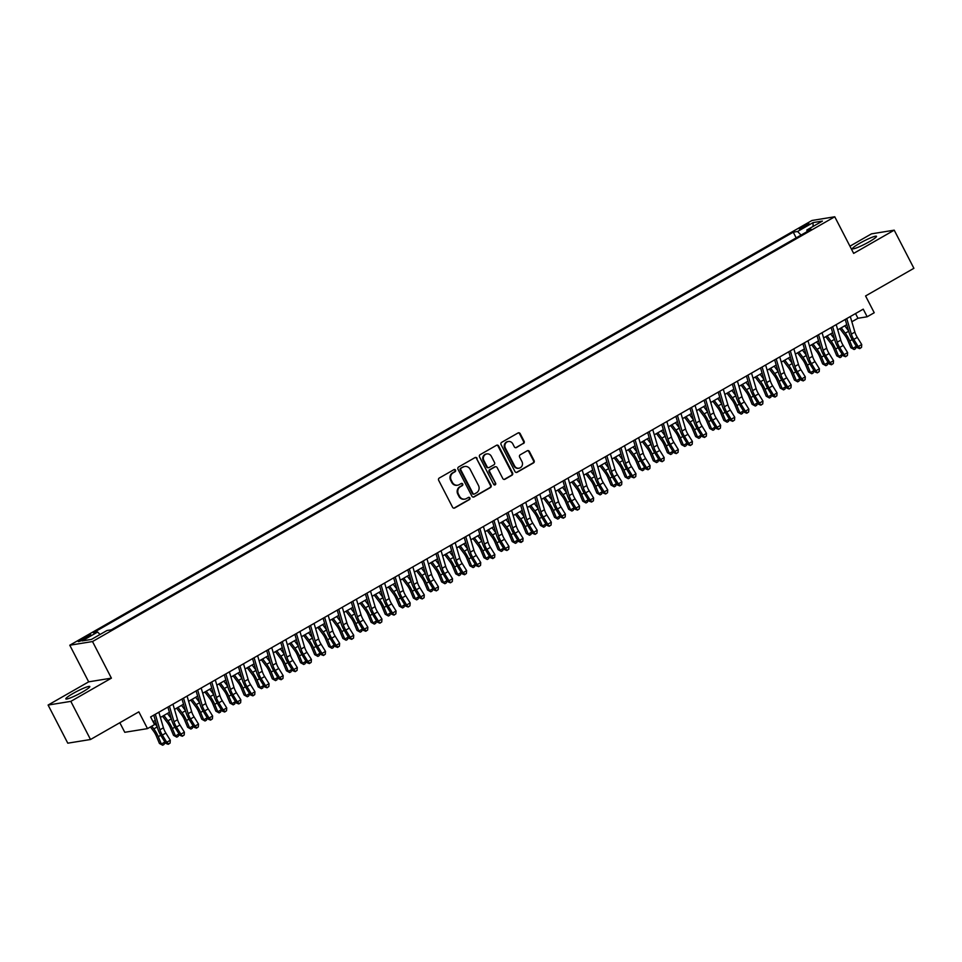 <?xml version="1.0" encoding="UTF-8"?>
<svg xmlns="http://www.w3.org/2000/svg" width="962" height="962" viewBox="0 0 962 962"><rect width="100%" height="100%" fill="white"/><g stroke="black" fill="none" stroke-linecap="round" stroke-linejoin="round"><path stroke-width="1.44" d="M455.519 470.105A1.19 1.106 80.8 0 0 454.004 469.612L439.285 478.03A1.696 1.587 80.8 0 0 438.672 480.327L452.585 507.275A1.696 1.587 80.8 0 0 454.737 507.972L469.456 499.555A1.19 1.106 80.8 0 0 468.734 497.33A1.19 1.106 80.8 0 0 468.374 497.462L466.474 498.544A5.435 5.063 80.8 0 1 459.571 496.296L458.405 494.047A5.435 5.063 80.8 0 1 460.365 486.724L462.277 485.63A1.19 1.106 80.8 0 0 461.544 483.405A1.19 1.106 80.8 0 0 461.195 483.537L459.283 484.62A5.435 5.063 80.8 0 1 452.38 482.371L451.226 480.122A5.435 5.063 80.8 0 1 453.186 472.799L455.086 471.705A1.19 1.106 80.8 0 0 455.519 470.105M457.371 485.233A5.435 5.063 80.8 0 1 451.767 482.467L450.613 480.218A5.435 5.063 80.8 0 1 452.573 472.895L454.473 471.801A1.19 1.106 80.8 0 0 454.052 469.588M453.932 508.164A1.696 1.587 80.8 0 0 454.124 508.08L468.843 499.651A1.19 1.106 80.8 0 0 468.434 497.426M464.562 499.158A5.435 5.063 80.8 0 1 458.958 496.392L457.792 494.143A5.435 5.063 80.8 0 1 459.752 486.82L461.664 485.726A1.19 1.106 80.8 0 0 461.243 483.501M859.715 243.29A13.48 1.599 -27.3 0 0 852.524 248.689A13.48 1.599 -27.3 0 0 869.299 241.727A13.48 1.599 -27.3 0 0 876.49 236.327A13.48 1.599 -27.3 0 0 859.715 243.29M73.016 693.494A13.48 1.599 -27.3 0 0 65.825 698.893A13.48 1.599 -27.3 0 0 82.6 691.943A13.48 1.599 -27.3 0 0 89.791 686.531A13.48 1.599 -27.3 0 0 73.016 693.494M802.272 226.671A5.531 0.661 -27.3 0 0 799.326 228.896A5.531 0.661 -27.3 0 0 806.204 226.034A5.531 0.661 -27.3 0 0 809.15 223.821A5.531 0.661 -27.3 0 0 802.272 226.671M523.484 443.53A1.696 1.587 80.8 0 0 524.098 441.233L520.189 433.67A1.696 1.587 80.8 0 0 518.037 432.972L501.683 442.328A1.696 1.587 80.8 0 0 501.07 444.612L514.983 471.56A1.696 1.587 80.8 0 0 517.147 472.27L533.489 462.914A1.696 1.587 80.8 0 0 534.102 460.618L529.389 451.491A1.696 1.587 80.8 0 0 527.224 450.781L520.238 454.785A1.696 1.587 80.8 0 0 519.624 457.082L521.957 461.604A4.533 4.233 80.8 0 1 518.975 468.205A4.533 4.233 80.8 0 1 514.55 465.848L505.387 448.112A4.533 4.233 80.8 0 1 508.369 441.51A4.533 4.233 80.8 0 1 512.806 443.867L514.321 446.825A1.696 1.587 80.8 0 0 516.486 447.522L522.871 443.626A1.696 1.587 80.8 0 0 523.472 441.33L519.576 433.778A1.696 1.587 80.8 0 0 518.229 432.876M70.827 701.37L111.4 678.15L88.672 681.842L48.1 705.05L70.827 701.37L90.512 739.501L138.841 711.844L147.499 728.619L154.557 724.578L150.625 716.955L863.239 309.151L867.171 316.775L874.23 312.734L865.572 295.959L913.9 268.302L894.215 230.171L871.488 233.85L849.939 246.188M111.4 678.15L92.508 641.546L834.751 216.775L853.655 253.391L894.215 230.171M477.116 458.321A1.696 1.587 80.8 0 0 474.951 457.623L458.609 466.979A1.696 1.587 80.8 0 0 457.996 469.264L471.909 496.212A1.696 1.587 80.8 0 0 474.062 496.921L490.416 487.566A1.696 1.587 80.8 0 0 491.017 485.269L476.503 458.429A1.696 1.587 80.8 0 0 475.156 457.527M480.146 454.653L496.488 445.298A1.696 1.587 80.8 0 1 498.653 445.995L512.566 472.943A1.696 1.587 80.8 0 1 511.952 475.24L504.954 479.244A1.696 1.587 80.8 0 1 502.801 478.535L497.15 467.604A1.696 1.587 80.8 0 0 494.997 466.907L490.355 469.564A1.696 1.587 80.8 0 0 489.742 471.849L495.622 483.225A1.19 1.106 80.8 0 1 494.841 484.956A1.19 1.106 80.8 0 1 493.674 484.331L479.533 456.938A1.696 1.587 80.8 0 1 480.146 454.653M90.512 739.501L67.785 743.181L48.1 705.05M84.921 638.78L88.023 637A5.363 0.637 -27.3 0 0 90.885 634.86A5.363 0.637 -27.3 0 0 84.211 637.626L81.109 639.405A5.363 0.637 -27.3 0 0 78.247 641.546A5.363 0.637 -27.3 0 0 84.921 638.78M92.508 641.546L69.781 645.225L812.024 220.466L834.751 216.775M796.187 237.867L793.253 232.191L93.338 632.731L97.643 632.034L100.048 634.487M793.253 232.191L797.558 231.493L813.082 222.607L822.414 221.092L806.89 229.978L811.194 229.281L111.279 629.821L106.974 630.519L91.45 639.405L82.119 640.92L97.643 632.034M119.829 722.727L124.771 732.298L147.499 728.619M88.672 681.842L69.781 645.225M851.839 321.765L857.96 318.266L867.171 316.775M153.054 721.668L155.303 720.37M160.389 717.46L169.42 712.301M174.495 709.391L183.526 704.22M188.612 701.31L197.643 696.151M202.717 693.241L211.748 688.071M216.835 685.16L225.866 680.002M230.94 677.092L239.971 671.921M245.057 669.011L254.088 663.84M259.163 660.942L268.194 655.771M273.28 652.861L282.311 647.691M287.385 644.78L296.416 639.622M301.503 636.712L310.534 631.541M315.608 628.631L324.639 623.472M329.725 620.562L338.756 615.391M343.831 612.481L352.862 607.323M357.948 604.413L366.979 599.242M372.053 596.332L381.084 591.161M386.171 588.263L395.202 583.092M400.276 580.182L409.307 575.011M414.394 572.101L423.424 566.943M428.499 564.033L437.53 558.862M442.616 555.952L451.647 550.793M456.722 547.883L465.752 542.712M470.839 539.802L479.87 534.644M484.944 531.733L493.975 526.563M499.062 523.653L508.092 518.482M513.167 515.584L522.198 510.413M527.284 507.503L536.303 502.332M541.39 499.422L550.42 494.264M555.507 491.354L564.526 486.183M569.612 483.273L578.643 478.114M583.73 475.204L592.748 470.033M597.835 467.123L606.866 461.964M611.952 459.054L620.971 453.884M626.058 450.974L635.088 445.803M640.175 442.905L649.194 437.734M654.28 434.824L663.311 429.653M668.398 426.755L677.416 421.584M682.503 418.674L691.534 413.504M696.62 410.594L705.639 405.435M710.726 402.525L719.756 397.354M724.831 394.444L733.862 389.285M738.948 386.375L747.979 381.205M753.054 378.294L762.084 373.136M767.171 370.226L776.202 365.055M781.276 362.145L790.307 356.974M795.394 354.076L804.424 348.905M809.499 345.995L818.53 340.825M823.616 337.915L832.647 332.756M837.722 329.846L846.752 324.675M855.531 313.564L857.96 318.266M806.89 229.978L807.07 231.638M801.069 235.077L797.558 231.493M813.082 222.607L813.058 226.443M473.256 497.113A1.696 1.587 80.8 0 0 473.448 497.017L489.79 487.662A1.696 1.587 80.8 0 0 490.404 485.377L476.503 458.429M461.219 468.205A1.19 1.106 80.8 0 0 460.786 469.805L472.991 493.458A1.19 1.106 80.8 0 0 474.507 493.951L476.515 492.797A5.435 5.063 80.8 0 0 478.475 485.473L470.129 469.3A5.435 5.063 80.8 0 0 463.227 467.051L460.606 468.302A1.19 1.106 80.8 0 0 460.173 469.901L460.786 469.805M473.845 494.071A1.19 1.106 80.8 0 1 472.378 493.554L460.173 469.901M464.526 466.546A5.435 5.063 80.8 0 0 462.614 467.147L463.227 467.051M460.606 468.302L462.614 467.147M504.136 479.437A1.696 1.587 80.8 0 0 504.341 479.341L511.339 475.336A1.696 1.587 80.8 0 0 511.94 473.051L498.039 446.103A1.696 1.587 80.8 0 0 496.693 445.202M495.202 466.81A1.696 1.587 80.8 0 0 494.384 467.003L489.742 469.66A1.696 1.587 80.8 0 0 489.129 471.945L495.622 483.225M494.528 484.956A1.19 1.106 80.8 0 0 494.997 483.321M491.305 456.265A4.533 4.233 80.8 0 0 486.868 453.908A4.533 4.233 80.8 0 0 483.886 460.509L487.121 466.762A1.696 1.587 80.8 0 0 489.273 467.46L493.915 464.802A1.696 1.587 80.8 0 0 494.528 462.518L491.305 456.265M486.568 453.968A4.533 4.233 80.8 0 0 483.273 460.606L483.886 460.509M488.455 467.652A1.696 1.587 80.8 0 1 486.507 466.859L483.273 460.606M515.668 447.727A1.696 1.587 80.8 0 0 515.872 447.631L522.871 443.626M508.068 441.57A4.533 4.233 80.8 0 0 504.773 448.208L505.387 448.112M518.674 468.241A4.533 4.233 80.8 0 1 513.936 465.945L504.773 448.208M516.329 472.462A1.696 1.587 80.8 0 0 516.534 472.366L532.876 463.011A1.696 1.587 80.8 0 0 533.489 460.726L528.775 451.587A1.696 1.587 80.8 0 0 527.429 450.685M150.421 726.947L153.367 730.879A8.646 2.934 60.2 0 1 156.349 736.062L159.427 743.446L161.363 744.047L158.285 736.664A12.963 4.401 -119.8 0 0 153.824 728.883L151.78 726.178M164.887 742.039L164.069 744.408L162.662 745.225L159.427 743.446M162.662 745.225L161.363 744.047L164.887 742.027M157.143 726.599L153.319 721.512M158.85 712.241L163.432 727.801A8.646 2.934 -119.8 0 0 165.861 733.068L170.286 740.235L166.751 742.255L168.675 743.879L168.242 744.311L170.082 743.073L168.675 743.879M155.315 714.261L159.908 729.809A8.646 2.934 -119.8 0 0 162.337 735.088L166.751 742.255L165.692 743.349L161.279 736.183A12.963 4.401 60.2 0 1 157.636 728.27L153.764 715.151M165.692 743.349L168.242 744.311M170.082 743.073L170.286 740.235M162.542 716.233L167.484 722.799A8.646 2.934 60.2 0 1 170.454 727.993L173.545 735.365L175.481 735.966L172.39 728.595A12.963 4.401 -119.8 0 0 167.929 720.815L163.901 715.451M176.78 737.145L175.481 735.966L178.992 733.958L178.186 736.339L176.78 737.145L173.545 735.365M171.248 718.518L167.424 713.431M176.647 708.152L181.59 714.718A8.646 2.934 60.2 0 1 184.572 719.913L187.65 727.284L189.586 727.897L186.508 720.514A12.963 4.401 -119.8 0 0 182.046 712.734L178.006 707.383M190.885 729.064L189.586 727.897L193.109 725.877L192.292 728.258L190.885 729.064L187.65 727.284M185.365 710.437L181.541 705.362M190.765 700.083L195.707 706.649A8.646 2.934 60.2 0 1 198.677 711.832L201.767 719.215L203.703 719.817L200.613 712.445A12.963 4.401 -119.8 0 0 196.152 704.653L192.123 699.302M207.227 717.808L206.409 720.189L205.002 720.995L201.767 719.215M205.002 720.995L203.703 719.817L207.215 717.808M199.471 702.368L195.647 697.282M204.87 692.003L209.812 698.568A8.646 2.934 60.2 0 1 212.794 703.763L215.873 711.134L217.809 711.748L214.73 704.364A12.963 4.401 -119.8 0 0 210.269 696.584L206.229 691.233M219.108 712.914L217.809 711.748L221.332 709.728L220.514 712.108L219.108 712.914L215.873 711.134M213.588 694.287L209.764 689.213M172.956 704.172L177.549 719.72A8.646 2.934 -119.8 0 0 179.978 724.999L184.391 732.154L180.868 734.174L182.359 736.243L184.187 734.992L182.78 735.81M169.432 706.192L174.014 721.74A8.646 2.934 -119.8 0 0 176.443 727.019L180.868 734.174L179.81 735.269L175.385 728.102A12.963 4.401 60.2 0 1 171.741 720.189L167.881 707.082M179.81 735.269L182.359 736.243M184.187 734.992L184.391 732.154M187.073 696.091L191.654 711.639A8.646 2.934 -119.8 0 0 194.083 716.918L198.509 724.085L194.973 726.106L196.897 727.729L196.464 728.162L198.304 726.923L196.897 727.729M183.538 698.111L188.131 713.66A8.646 2.934 -119.8 0 0 190.56 718.939L194.973 726.106L193.915 727.188L189.502 720.033A12.963 4.401 60.2 0 1 185.858 712.12L181.986 699.001M193.915 727.188L196.464 728.162M198.304 726.923L198.509 724.085M201.178 688.022L205.772 703.571A8.646 2.934 -119.8 0 0 208.201 708.85L212.614 716.005L209.091 718.025L211.003 719.648L210.582 720.093L212.41 718.842L211.003 719.648M197.655 690.043L202.236 705.591A8.646 2.934 -119.8 0 0 204.665 710.87L209.091 718.025L208.032 719.119L203.607 711.952A12.963 4.401 60.2 0 1 199.964 704.04L196.104 690.932M208.032 719.119L210.582 720.093M212.41 718.842L212.614 716.005M215.296 679.942L219.877 695.49A8.646 2.934 -119.8 0 0 222.306 700.769L226.731 707.936L223.196 709.956L225.12 711.579L224.687 712.012L226.527 710.774L225.12 711.579M211.76 681.962L216.354 697.51A8.646 2.934 -119.8 0 0 218.783 702.789L223.196 709.956L222.138 711.038L217.725 703.883A12.963 4.401 60.2 0 1 214.081 695.959L210.209 682.852M222.138 711.038L224.687 712.012M226.527 710.774L226.731 707.936M218.987 683.934L223.93 690.5A8.646 2.934 60.2 0 1 226.9 695.682L229.99 703.066L231.926 703.667L228.836 696.296A12.963 4.401 -119.8 0 0 224.374 688.503L220.346 683.152M233.225 704.845L231.926 703.667L235.437 701.659L234.632 704.04L233.225 704.845L229.99 703.066M227.693 686.219L223.869 681.132M229.401 671.873L233.994 687.421A8.646 2.934 -119.8 0 0 236.424 692.7L240.837 699.855L237.313 701.875L239.225 703.499L238.804 703.943L240.632 702.693L239.225 703.499M225.878 673.893L230.459 689.441A8.646 2.934 -119.8 0 0 232.888 694.72L237.313 701.875L236.255 702.969L231.83 695.803A12.963 4.401 60.2 0 1 228.186 687.89L224.326 674.783M236.255 702.969L238.804 703.943M240.632 702.693L240.837 699.855M233.093 675.853L238.035 682.419A8.646 2.934 60.2 0 1 241.017 687.614L244.095 694.985L246.031 695.598L242.953 688.215A12.963 4.401 -119.8 0 0 238.48 680.435L234.451 675.083M247.33 696.765L246.031 695.598L249.555 693.578L248.737 695.959L247.33 696.765L244.095 694.985M241.811 678.138L237.987 673.063M243.518 663.792L248.1 679.34A8.646 2.934 -119.8 0 0 250.529 684.619L254.954 691.786L251.419 693.806L253.343 695.43L252.91 695.863L254.75 694.624L253.343 695.43M239.983 665.812L244.576 681.361A8.646 2.934 -119.8 0 0 247.006 686.64L251.419 693.806L250.36 694.889L245.947 687.734A12.963 4.401 60.2 0 1 242.304 679.809L238.432 666.702M250.36 694.889L252.91 695.863M254.75 694.624L254.954 691.786M247.21 667.784L252.152 674.35A8.646 2.934 60.2 0 1 255.122 679.533L258.213 686.916L260.149 687.517L257.058 680.134A12.963 4.401 -119.8 0 0 252.597 672.354L248.569 667.003M261.448 688.696L260.149 687.517L263.66 685.509L262.854 687.89L261.448 688.696L258.213 686.916M255.916 670.069L252.092 664.982M257.624 655.723L262.217 671.272A8.646 2.934 -119.8 0 0 264.646 676.551L269.059 683.705L265.536 685.726L267.027 687.782L268.855 686.543L267.448 687.349M254.1 657.743L258.682 673.292A8.646 2.934 -119.8 0 0 261.111 678.559L265.536 685.726L264.478 686.82L260.053 679.653A12.963 4.401 60.2 0 1 256.409 671.741L252.549 658.621M264.478 686.82L267.027 687.782M268.855 686.543L269.059 683.705M261.315 659.704L266.258 666.269A8.646 2.934 60.2 0 1 269.24 671.464L272.318 678.835L274.254 679.437L271.176 672.065A12.963 4.401 -119.8 0 0 266.702 664.285L262.674 658.922M275.553 680.615L274.254 679.437L277.777 677.428L276.96 679.809L275.553 680.615L272.318 678.835M270.033 661.988L266.209 656.914M271.741 647.642L276.322 663.191A8.646 2.934 -119.8 0 0 278.752 668.47L283.177 675.637L279.641 677.645L281.565 679.28L281.132 679.713L282.972 678.463L281.565 679.28M268.206 649.663L272.799 665.211A8.646 2.934 -119.8 0 0 275.228 670.49L279.641 677.645L278.583 678.739L274.17 671.584A12.963 4.401 60.2 0 1 270.526 663.66L266.654 650.552M278.583 678.739L281.132 679.713M282.972 678.463L283.177 675.637M275.433 651.635L280.375 658.2A8.646 2.934 60.2 0 1 283.345 663.383L286.435 670.767L288.372 671.368L285.281 663.984A12.963 4.401 -119.8 0 0 280.82 656.204L276.791 650.853M289.67 672.546L288.372 671.368L291.883 669.348L291.077 671.729L289.67 672.546L286.435 670.767M284.139 653.919L280.315 648.833M285.846 639.574L290.44 655.122A8.646 2.934 -119.8 0 0 292.869 660.389L297.282 667.556L293.759 669.576L295.25 671.632L297.078 670.394L295.671 671.199M282.323 641.582L286.904 657.13A8.646 2.934 -119.8 0 0 289.334 662.409L293.759 669.576L292.701 670.67L288.275 663.503A12.963 4.401 60.2 0 1 284.632 655.591L280.772 642.472M292.701 670.67L295.25 671.632M297.078 670.394L297.282 667.556M289.538 643.554L294.48 650.12A8.646 2.934 60.2 0 1 297.462 655.314L300.541 662.686L302.477 663.287L299.398 655.916A12.963 4.401 -119.8 0 0 294.925 648.135L290.897 642.772M303.776 664.465L302.477 663.287L306 661.279L305.182 663.66L303.776 664.465L300.541 662.686M298.256 645.839L294.432 640.752M299.964 631.493L304.545 647.041A8.646 2.934 -119.8 0 0 306.974 652.32L311.399 659.475L307.864 661.495L309.788 663.131L309.355 663.564L311.195 662.313L309.788 663.131M296.428 633.513L301.022 649.061A8.646 2.934 -119.8 0 0 303.451 654.34L307.864 661.495L306.806 662.59L302.393 655.423A12.963 4.401 60.2 0 1 298.749 647.51L294.877 634.403M306.806 662.59L309.355 663.564M311.195 662.313L311.399 659.475M303.655 635.485L308.598 642.051A8.646 2.934 60.2 0 1 311.568 647.234L314.658 654.617L316.594 655.218L313.504 647.835A12.963 4.401 -119.8 0 0 309.042 640.055L305.014 634.704M317.893 656.397L316.594 655.218L320.105 653.198L319.3 655.579L317.893 656.397L314.658 654.617M312.361 637.77L308.537 632.683M314.069 623.412L318.662 638.96A8.646 2.934 -119.8 0 0 321.092 644.239L325.505 651.406L321.981 653.426L323.472 655.483L325.3 654.244L323.893 655.05M310.546 625.432L315.127 640.981A8.646 2.934 -119.8 0 0 317.556 646.26L321.981 653.426L320.923 654.509L316.498 647.354A12.963 4.401 60.2 0 1 312.854 639.441L308.994 626.322M320.923 654.509L323.472 655.483M325.3 654.244L325.505 651.406M317.761 627.404L322.703 633.97A8.646 2.934 60.2 0 1 325.685 639.153L328.763 646.536L330.7 647.137L327.621 639.766A12.963 4.401 -119.8 0 0 323.148 631.974L319.119 626.623M331.998 648.316L330.7 647.137L334.223 645.129L333.405 647.51L331.998 648.316L328.763 646.536M326.479 629.689L322.655 624.603M328.186 615.343L332.768 630.892A8.646 2.934 -119.8 0 0 335.197 636.171L339.622 643.325L336.087 645.346L338.011 646.969L337.578 647.414L339.418 646.163L338.011 646.969M324.651 617.363L329.244 632.912A8.646 2.934 -119.8 0 0 331.674 638.191L336.087 645.346L335.029 646.44L330.615 639.273A12.963 4.401 60.2 0 1 326.972 631.361L323.1 618.253M335.029 646.44L337.578 647.414M339.418 646.163L339.622 643.325M342.292 607.262L346.885 622.811A8.646 2.934 -119.8 0 0 349.314 628.09L353.727 635.257L350.204 637.277L351.695 639.333L353.523 638.095L352.116 638.9M338.768 609.283L343.35 624.831A8.646 2.934 -119.8 0 0 345.779 630.11L350.204 637.277L349.146 638.359L344.721 631.204A12.963 4.401 60.2 0 1 341.077 623.28L337.217 610.173M349.146 638.359L351.695 639.333M353.523 638.095L353.727 635.257M356.409 599.194L360.99 614.742A8.646 2.934 -119.8 0 0 363.42 620.021L367.845 627.176L364.309 629.196L366.233 630.819L365.8 631.264L367.64 630.014L366.233 630.819M352.874 601.214L357.467 616.762A8.646 2.934 -119.8 0 0 359.896 622.041L364.309 629.196L363.251 630.29L358.838 623.123A12.963 4.401 60.2 0 1 355.194 615.211L351.322 602.104M363.251 630.29L365.8 631.264M367.64 630.014L367.845 627.176M331.878 619.324L336.82 625.889A8.646 2.934 60.2 0 1 339.79 631.084L342.881 638.455L344.817 639.069L341.726 631.685A12.963 4.401 -119.8 0 0 337.265 623.905L333.237 618.554M348.34 637.06L347.522 639.429L346.116 640.235L342.881 638.455M346.116 640.235L344.817 639.069L348.328 637.048M340.584 621.608L336.76 616.534M345.983 611.255L350.926 617.82A8.646 2.934 60.2 0 1 353.908 623.003L356.986 630.387L358.922 630.988L355.844 623.616A12.963 4.401 -119.8 0 0 351.37 615.824L347.342 610.473M360.221 632.166L358.922 630.988L362.446 628.98L361.628 631.361L360.221 632.166L356.986 630.387M354.701 613.54L350.877 608.453M360.101 603.174L365.043 609.74A8.646 2.934 60.2 0 1 368.013 614.934L371.104 622.306L373.04 622.919L369.949 615.536A12.963 4.401 -119.8 0 0 365.488 607.756L361.459 602.404M374.338 624.085L373.04 622.919L376.551 620.899L375.745 623.28L374.338 624.085L371.104 622.306M368.807 605.459L364.983 600.384M370.514 591.113L375.108 606.661A8.646 2.934 -119.8 0 0 377.537 611.94L381.95 619.107L378.427 621.127L379.918 623.184L381.746 621.945L380.339 622.751M366.991 593.133L371.572 608.681A8.646 2.934 -119.8 0 0 374.002 613.96L378.427 621.127L377.369 622.21L372.943 615.055A12.963 4.401 60.2 0 1 369.3 607.13L365.44 594.023M377.369 622.21L379.918 623.184M381.746 621.945L381.95 619.107M374.206 595.105L379.148 601.671A8.646 2.934 60.2 0 1 382.13 606.854L385.209 614.237L387.145 614.838L384.054 607.467A12.963 4.401 -119.8 0 0 379.593 599.675L375.565 594.324M388.444 616.017L387.145 614.838L390.668 612.83L389.85 615.211L388.444 616.017L385.209 614.237M382.924 597.39L379.1 592.303M384.632 583.044L389.213 598.592A8.646 2.934 -119.8 0 0 391.642 603.871L396.067 611.026L392.532 613.047L394.023 615.103L395.863 613.864L394.444 614.67M381.096 585.064L385.69 600.613A8.646 2.934 -119.8 0 0 388.119 605.892L392.532 613.047L391.474 614.141L387.061 606.974A12.963 4.401 60.2 0 1 383.417 599.061L379.545 585.954M391.474 614.141L394.023 615.103M395.863 613.864L396.067 611.026M388.323 587.024L393.266 593.59A8.646 2.934 60.2 0 1 396.236 598.785L399.326 606.156L401.262 606.757L398.172 599.386A12.963 4.401 -119.8 0 0 393.711 591.606L389.682 586.243M402.549 607.936L401.262 606.757L404.774 604.749L403.968 607.13L402.549 607.936L399.326 606.156M397.029 589.309L393.205 584.235M398.737 574.963L403.331 590.512A8.646 2.934 -119.8 0 0 405.76 595.791L410.173 602.958L406.649 604.966L408.141 607.034L409.968 605.795L408.561 606.601M395.214 576.984L399.795 592.532A8.646 2.934 -119.8 0 0 402.224 597.811L406.649 604.966L405.591 606.06L401.166 598.905A12.963 4.401 60.2 0 1 397.522 590.981L393.662 577.873M405.591 606.06L408.141 607.034M409.968 605.795L410.173 602.958M402.429 578.956L407.371 585.521A8.646 2.934 60.2 0 1 410.353 590.704L413.432 598.087L415.368 598.689L412.277 591.305A12.963 4.401 -119.8 0 0 407.816 583.525L403.787 578.174M416.666 599.867L415.368 598.689L418.891 596.668L418.073 599.049L416.666 599.867L413.432 598.087M411.147 581.24L407.323 576.154M412.854 566.895L417.436 582.443A8.646 2.934 -119.8 0 0 419.865 587.722L424.29 594.877L420.755 596.897L422.246 598.953L424.086 597.715L422.667 598.52M409.319 568.903L413.913 584.463A8.646 2.934 -119.8 0 0 416.342 589.73L420.755 596.897L419.697 597.991L415.283 590.824A12.963 4.401 60.2 0 1 411.64 582.912L407.768 569.793M419.697 597.991L422.246 598.953M424.086 597.715L424.29 594.877M416.546 570.875L421.488 577.44A8.646 2.934 60.2 0 1 424.458 582.635L427.549 590.007L429.473 590.608L426.394 583.237A12.963 4.401 -119.8 0 0 421.933 575.456L417.905 570.093M430.772 591.786L429.473 590.608L432.996 588.6L432.191 590.981L430.772 591.786L427.549 590.007M425.252 573.16L421.428 568.073M426.96 558.814L431.553 574.362A8.646 2.934 -119.8 0 0 433.982 579.641L438.395 586.796L434.872 588.816L436.363 590.884L438.191 589.634L436.784 590.452M423.436 560.834L428.018 576.382A8.646 2.934 -119.8 0 0 430.447 581.661L434.872 588.816L433.814 589.91L429.389 582.744A12.963 4.401 60.2 0 1 425.745 574.831L421.885 561.724M433.814 589.91L436.363 590.884M438.191 589.634L438.395 586.796M430.651 562.806L435.594 569.372A8.646 2.934 60.2 0 1 438.576 574.554L441.654 581.938L443.59 582.539L440.5 575.156A12.963 4.401 -119.8 0 0 436.039 567.376L432.01 562.024M444.889 583.718L443.59 582.539L447.114 580.519L446.296 582.9L444.889 583.718L441.654 581.938M439.369 565.091L435.545 560.004M441.077 550.733L445.659 566.293A8.646 2.934 -119.8 0 0 448.088 571.56L452.513 578.727L448.977 580.747L450.469 582.804L452.308 581.565L450.889 582.371M437.542 552.753L442.135 568.302A8.646 2.934 -119.8 0 0 444.564 573.58L448.977 580.747L447.919 581.83L443.506 574.675A12.963 4.401 60.2 0 1 439.862 566.762L435.99 553.643M447.919 581.83L450.469 582.804M452.308 581.565L452.513 578.727M444.769 554.725L449.711 561.291A8.646 2.934 60.2 0 1 452.681 566.474L455.772 573.857L457.696 574.458L454.617 567.087A12.963 4.401 -119.8 0 0 450.156 559.295L446.127 553.944M458.994 575.637L457.696 574.458L461.219 572.45L460.413 574.831L458.994 575.637L455.772 573.857M453.475 557.01L449.651 551.923M455.182 542.664L459.776 558.213A8.646 2.934 -119.8 0 0 462.205 563.491L466.618 570.646L463.095 572.667L465.007 574.29L464.586 574.735L466.414 573.484L465.007 574.29M451.659 544.684L456.241 560.233A8.646 2.934 -119.8 0 0 458.67 565.512L463.095 572.667L462.025 573.761L457.611 566.594A12.963 4.401 60.2 0 1 453.968 558.682L450.108 545.574M462.025 573.761L464.586 574.735M466.414 573.484L466.618 570.646M458.874 546.644L463.816 553.21A8.646 2.934 60.2 0 1 466.798 558.405L469.877 565.776L471.813 566.39L468.722 559.006A12.963 4.401 -119.8 0 0 464.261 551.226L460.233 545.875M473.112 567.556L471.813 566.39L475.336 564.369L474.519 566.75L473.112 567.556L469.877 565.776M467.592 548.929L463.768 543.855M469.3 534.583L473.881 550.132A8.646 2.934 -119.8 0 0 476.31 555.411L480.735 562.578L477.2 564.598L478.691 566.654L480.531 565.415L479.112 566.221M465.764 536.604L470.358 552.152A8.646 2.934 -119.8 0 0 472.787 557.431L477.2 564.598L476.142 565.68L471.717 558.525A12.963 4.401 60.2 0 1 468.085 550.613L464.213 537.493M476.142 565.68L478.691 566.654M480.531 565.415L480.735 562.578M472.991 538.576L477.934 545.141A8.646 2.934 60.2 0 1 480.904 550.324L483.994 557.707L485.918 558.309L482.84 550.937A12.963 4.401 -119.8 0 0 478.379 543.145L474.35 537.794M487.217 559.487L485.918 558.309L489.442 556.301L488.636 558.682L487.217 559.487L483.994 557.707M481.697 540.86L477.873 535.774M487.097 530.495L492.039 537.061A8.646 2.934 60.2 0 1 495.021 542.255L498.1 549.627L500.036 550.24L496.945 542.857A12.963 4.401 -119.8 0 0 492.484 535.076L488.455 529.725M501.334 551.406L500.036 550.24L503.559 548.22L502.741 550.601L501.334 551.406L498.1 549.627M495.815 532.78L491.991 527.705M501.214 522.426L506.156 528.992A8.646 2.934 60.2 0 1 509.126 534.175L512.217 541.558L514.141 542.159L511.062 534.788A12.963 4.401 -119.8 0 0 506.601 526.996L502.573 521.644M515.44 543.338L514.141 542.159L517.664 540.151L516.859 542.532L515.44 543.338L512.217 541.558M509.92 524.711L506.096 519.624M483.405 526.515L487.999 542.063A8.646 2.934 -119.8 0 0 490.428 547.342L494.841 554.497L491.317 556.517L493.229 558.14L492.809 558.585L494.636 557.335L493.229 558.14M479.882 528.535L484.463 544.083A8.646 2.934 -119.8 0 0 486.892 549.362L491.317 556.517L490.247 557.611L485.834 550.444A12.963 4.401 60.2 0 1 482.19 542.532L478.318 529.425M490.247 557.611L492.809 558.585M494.636 557.335L494.841 554.497M497.522 518.434L502.104 533.982A8.646 2.934 -119.8 0 0 504.533 539.261L508.946 546.428L505.423 548.448L506.914 550.505L508.754 549.266L507.335 550.072M493.987 520.454L498.581 536.002A8.646 2.934 -119.8 0 0 501.01 541.281L505.423 548.448L504.365 549.53L499.939 542.376A12.963 4.401 60.2 0 1 496.308 534.451L492.436 521.344M504.365 549.53L506.914 550.505M508.754 549.266L508.946 546.428M511.628 510.365L516.221 525.913A8.646 2.934 -119.8 0 0 518.638 531.192L523.063 538.347L519.54 540.367L521.452 541.991L521.031 542.436L522.859 541.185L521.452 541.991M508.104 512.385L512.686 527.934A8.646 2.934 -119.8 0 0 515.115 533.213L519.54 540.367L518.47 541.462L514.057 534.295A12.963 4.401 60.2 0 1 510.413 526.382L506.541 513.275M518.47 541.462L521.031 542.436M522.859 541.185L523.063 538.347M515.319 514.345L520.262 520.911A8.646 2.934 60.2 0 1 523.244 526.106L526.322 533.477L528.258 534.078L525.168 526.707A12.963 4.401 -119.8 0 0 520.707 518.927L516.678 513.576M531.782 532.082L530.964 534.451L529.557 535.257L526.322 533.477M529.557 535.257L528.258 534.078L531.782 532.07M524.037 516.63L520.202 511.556M525.745 502.284L530.327 517.833A8.646 2.934 -119.8 0 0 532.756 523.112L537.169 530.278L533.645 532.299L535.137 534.355L536.976 533.116L535.557 533.922M522.21 504.304L526.803 519.853A8.646 2.934 -119.8 0 0 529.232 525.132L533.645 532.299L532.587 533.381L528.162 526.226A12.963 4.401 60.2 0 1 524.53 518.302L520.658 505.194M532.587 533.381L535.137 534.355M536.976 533.116L537.169 530.278M529.437 506.277L534.379 512.842A8.646 2.934 60.2 0 1 537.349 518.025L540.44 525.408L542.364 526.01L539.285 518.626A12.963 4.401 -119.8 0 0 534.824 510.846L530.796 505.495M543.662 527.188L542.364 526.01L545.887 523.989L545.081 526.382L543.662 527.188L540.44 525.408M538.143 508.561L534.319 503.475M539.85 494.215L544.444 509.764A8.646 2.934 -119.8 0 0 546.861 515.043L551.286 522.198L547.763 524.218L549.254 526.274L551.082 525.036L549.675 525.841M536.327 496.224L540.909 511.784A8.646 2.934 -119.8 0 0 543.338 517.051L547.763 524.218L546.693 525.312L542.279 518.145A12.963 4.401 60.2 0 1 538.636 510.233L534.764 497.113M546.693 525.312L549.254 526.274M551.082 525.036L551.286 522.198M543.542 498.196L548.484 504.761A8.646 2.934 60.2 0 1 551.454 509.956L554.545 517.328L556.481 517.929L553.39 510.557A12.963 4.401 -119.8 0 0 548.929 502.777L544.901 497.414M557.78 519.107L556.481 517.929L560.004 515.921L559.187 518.302L557.78 519.107L554.545 517.328M552.26 500.48L548.424 495.406M553.968 486.135L558.549 501.683A8.646 2.934 -119.8 0 0 560.978 506.962L565.391 514.129L561.868 516.137L563.359 518.205L565.199 516.955L563.78 517.772M550.432 488.155L555.026 503.703A8.646 2.934 -119.8 0 0 557.455 508.982L561.868 516.137L560.81 517.231L556.385 510.076A12.963 4.401 60.2 0 1 552.753 502.152L548.881 489.045M560.81 517.231L563.359 518.205M565.199 516.955L565.391 514.129M557.659 490.127L562.602 496.693A8.646 2.934 60.2 0 1 565.572 501.875L568.662 509.259L570.586 509.86L567.508 502.477A12.963 4.401 -119.8 0 0 563.047 494.696L559.018 489.345M574.11 507.852L573.304 510.221L571.885 511.038L568.662 509.259M571.885 511.038L570.586 509.86L574.11 507.84M566.365 492.412L562.542 487.325M568.073 478.054L572.667 493.614A8.646 2.934 -119.8 0 0 575.084 498.881L579.509 506.048L575.985 508.068L577.477 510.125L579.304 508.886L577.897 509.692M564.55 480.074L569.131 495.622A8.646 2.934 -119.8 0 0 571.56 500.901L575.985 508.068L574.915 509.151L570.502 501.996A12.963 4.401 60.2 0 1 566.858 494.083L562.986 480.964M574.915 509.151L577.477 510.125M579.304 508.886L579.509 506.048M571.765 482.046L576.707 488.612A8.646 2.934 60.2 0 1 579.677 493.807L582.768 501.178L584.704 501.779L581.613 494.408A12.963 4.401 -119.8 0 0 577.152 486.628L573.124 481.265M586.002 502.958L584.704 501.779L588.227 499.771L587.409 502.152L586.002 502.958L582.768 501.178M580.483 484.331L576.647 479.244M585.882 473.965L590.824 480.531A8.646 2.934 60.2 0 1 593.794 485.726L596.873 493.097L598.809 493.71L595.731 486.327A12.963 4.401 -119.8 0 0 591.269 478.547L587.241 473.196M600.108 494.877L598.809 493.71L602.332 491.69L601.527 494.071L600.108 494.877L596.873 493.097M594.588 476.25L590.764 471.176M599.987 465.897L604.93 472.462A8.646 2.934 60.2 0 1 607.9 477.645L610.99 485.028L612.926 485.63L609.836 478.258A12.963 4.401 -119.8 0 0 605.375 470.466L601.346 465.115M614.225 486.808L612.926 485.63L616.45 483.621L615.632 486.002L614.225 486.808L610.99 485.028M608.705 468.181L604.87 463.095M582.19 469.985L586.772 485.533A8.646 2.934 -119.8 0 0 589.201 490.812L593.614 497.967L590.091 499.987L592.003 501.611L591.582 502.056L593.422 500.805L592.003 501.611M578.655 472.005L583.249 487.554A8.646 2.934 -119.8 0 0 585.678 492.833L590.091 499.987L589.033 501.082L584.607 493.915A12.963 4.401 60.2 0 1 580.976 486.002L577.104 472.895M589.033 501.082L591.582 502.056M593.422 500.805L593.614 497.967M596.296 461.904L600.889 477.453A8.646 2.934 -119.8 0 0 603.306 482.732L607.731 489.898L604.208 491.919L605.699 493.975L607.527 492.736L606.12 493.542M592.772 463.924L597.354 479.473A8.646 2.934 -119.8 0 0 599.783 484.752L604.208 491.919L603.138 493.001L598.725 485.846A12.963 4.401 60.2 0 1 595.081 477.934L591.209 464.814M603.138 493.001L605.699 493.975M607.527 492.736L607.731 489.898M610.413 453.836L614.995 469.384A8.646 2.934 -119.8 0 0 617.424 474.663L621.837 481.818L618.313 483.838L620.225 485.461L619.805 485.906L621.644 484.656L620.225 485.461M606.878 455.856L611.471 471.404A8.646 2.934 -119.8 0 0 613.9 476.683L618.313 483.838L617.255 484.932L612.83 477.765A12.963 4.401 60.2 0 1 609.199 469.853L605.326 456.746M617.255 484.932L619.805 485.906M621.644 484.656L621.837 481.818M614.093 457.816L619.047 464.381A8.646 2.934 60.2 0 1 622.017 469.576L625.096 476.948L627.032 477.561L623.953 470.177A12.963 4.401 -119.8 0 0 619.492 462.397L615.464 457.046M628.33 478.727L627.032 477.561L630.555 475.541L629.749 477.922L628.33 478.727L625.096 476.948M622.811 460.101L618.987 455.026M624.518 445.755L629.112 461.303A8.646 2.934 -119.8 0 0 631.529 466.582L635.954 473.749L632.431 475.769L633.922 477.825L635.75 476.587L634.343 477.392M620.995 447.775L625.577 463.323A8.646 2.934 -119.8 0 0 628.006 468.602L632.431 475.769L631.361 476.851L626.947 469.697A12.963 4.401 60.2 0 1 623.304 461.772L619.432 448.665M631.361 476.851L633.922 477.825M635.75 476.587L635.954 473.749M628.21 449.747L633.152 456.313A8.646 2.934 60.2 0 1 636.122 461.495L639.213 468.879L641.149 469.48L638.059 462.109A12.963 4.401 -119.8 0 0 633.597 454.317L629.569 448.965M642.448 470.658L641.149 469.48L644.672 467.472L643.855 469.853L642.448 470.658L639.213 468.879M636.928 452.032L633.092 446.945M638.636 437.686L643.217 453.234A8.646 2.934 -119.8 0 0 645.646 458.513L650.059 465.668L646.536 467.688L648.448 469.312L648.027 469.757L649.867 468.506L648.448 469.312M635.1 439.706L639.694 455.254A8.646 2.934 -119.8 0 0 642.123 460.533L646.536 467.688L645.478 468.783L641.053 461.616A12.963 4.401 60.2 0 1 637.421 453.703L633.549 440.596M645.478 468.783L648.027 469.757M649.867 468.506L650.059 465.668M642.315 441.666L647.27 448.232A8.646 2.934 60.2 0 1 650.24 453.427L653.318 460.798L655.254 461.411L652.176 454.028A12.963 4.401 -119.8 0 0 647.715 446.248L643.686 440.897M656.553 462.578L655.254 461.411L658.778 459.391L657.972 461.772L656.553 462.578L653.318 460.798M651.033 443.951L647.21 438.876M652.741 429.605L657.335 445.153A8.646 2.934 -119.8 0 0 659.752 450.432L664.177 457.599L660.653 459.62L662.145 461.676L663.972 460.437L662.565 461.243M649.218 431.625L653.799 447.174A8.646 2.934 -119.8 0 0 656.228 452.453L660.653 459.62L659.583 460.702L655.17 453.547A12.963 4.401 60.2 0 1 651.527 445.622L647.654 432.515M659.583 460.702L662.145 461.676M663.972 460.437L664.177 457.599M656.433 433.597L661.375 440.163A8.646 2.934 60.2 0 1 664.345 445.346L667.436 452.729L669.372 453.33L666.281 445.947A12.963 4.401 -119.8 0 0 661.82 438.167L657.792 432.816M670.67 454.509L669.372 453.33L672.895 451.31L672.077 453.703L670.67 454.509L667.436 452.729M665.151 435.882L661.315 430.796M666.846 421.536L671.44 437.085A8.646 2.934 -119.8 0 0 673.869 442.364L678.282 449.519L674.759 451.539L676.25 453.595L678.09 452.356L676.671 453.162M663.323 423.545L667.917 439.105A8.646 2.934 -119.8 0 0 670.346 444.372L674.759 451.539L673.701 452.633L669.275 445.466A12.963 4.401 60.2 0 1 665.644 437.554L661.772 424.434M673.701 452.633L676.25 453.595M678.09 452.356L678.282 449.519M670.538 425.517L675.492 432.082A8.646 2.934 60.2 0 1 678.463 437.277L681.541 444.648L683.477 445.25L680.399 437.878A12.963 4.401 -119.8 0 0 675.937 430.098L671.909 424.735M684.776 446.428L683.477 445.25L687 443.241L686.195 445.622L684.776 446.428L681.541 444.648M679.256 427.801L675.432 422.727M680.964 413.456L685.557 429.004A8.646 2.934 -119.8 0 0 687.974 434.283L692.399 441.45L688.864 443.458L690.367 445.526L692.195 444.276L690.788 445.093M677.44 415.476L682.022 431.024A8.646 2.934 -119.8 0 0 684.451 436.303L688.864 443.458L687.806 444.552L683.393 437.397A12.963 4.401 60.2 0 1 679.749 429.473L675.877 416.366M687.806 444.552L690.367 445.526M692.195 444.276L692.399 441.45M684.655 417.448L689.598 424.014A8.646 2.934 60.2 0 1 692.568 429.196L695.658 436.58L697.594 437.181L694.504 429.798A12.963 4.401 -119.8 0 0 690.043 422.017L686.014 416.666M698.893 438.359L697.594 437.181L701.106 435.161L700.3 437.542L698.893 438.359L695.658 436.58M693.374 419.733L689.538 414.646M695.069 405.375L699.663 420.935A8.646 2.934 -119.8 0 0 702.092 426.202L706.505 433.369L702.981 435.389L704.473 437.445L706.312 436.207L704.893 437.013M691.546 407.395L696.139 422.943A8.646 2.934 -119.8 0 0 698.556 428.222L702.981 435.389L701.923 436.483L697.498 429.317A12.963 4.401 60.2 0 1 693.867 421.404L689.994 408.285M701.923 436.483L704.473 437.445M706.312 436.207L706.505 433.369M698.761 409.367L703.703 415.933A8.646 2.934 60.2 0 1 706.685 421.128L709.764 428.499L711.7 429.1L708.621 421.729A12.963 4.401 -119.8 0 0 704.16 413.949L700.12 408.585M712.998 430.279L711.7 429.1L715.223 427.092L714.417 429.473L712.998 430.279L709.764 428.499M707.479 411.652L703.655 406.565M709.186 397.306L713.78 412.854A8.646 2.934 -119.8 0 0 716.197 418.133L720.622 425.288L717.087 427.308L718.59 429.377L720.418 428.126L719.011 428.944M705.663 399.326L710.245 414.875A8.646 2.934 -119.8 0 0 712.674 420.153L717.087 427.308L716.029 428.403L711.615 421.236A12.963 4.401 60.2 0 1 707.972 413.323L704.1 400.216M716.029 428.403L718.59 429.377M720.418 428.126L720.622 425.288M712.878 401.286L717.82 407.852A8.646 2.934 60.2 0 1 720.791 413.047L723.881 420.418L725.817 421.031L722.727 413.648A12.963 4.401 -119.8 0 0 718.265 405.868L714.237 400.517M727.116 422.198L725.817 421.031L729.328 419.011L728.523 421.392L727.116 422.198L723.881 420.418M721.596 403.571L717.76 398.496M723.292 389.225L727.885 404.774A8.646 2.934 -119.8 0 0 730.314 410.052L734.727 417.219L731.204 419.24L732.695 421.296L734.535 420.057L733.116 420.863M719.768 391.245L724.362 406.794A8.646 2.934 -119.8 0 0 726.779 412.073L731.204 419.24L730.146 420.322L725.721 413.167A12.963 4.401 60.2 0 1 722.089 405.255L718.217 392.135M730.146 420.322L732.695 421.296M734.535 420.057L734.727 417.219M726.983 393.217L731.926 399.783A8.646 2.934 60.2 0 1 734.908 404.966L737.986 412.349L739.922 412.951L736.844 405.579A12.963 4.401 -119.8 0 0 732.383 397.787L728.342 392.436M741.221 414.129L739.922 412.951L743.446 410.942L742.64 413.323L741.221 414.129L737.986 412.349M735.702 395.502L731.878 390.416M737.409 381.156L741.991 396.705A8.646 2.934 -119.8 0 0 744.42 401.984L748.845 409.139L745.309 411.159L747.233 412.782L746.801 413.227L748.64 411.976L747.233 412.782M733.886 383.177L738.467 398.725A8.646 2.934 -119.8 0 0 740.896 404.004L745.309 411.159L744.251 412.253L739.838 405.086A12.963 4.401 60.2 0 1 736.195 397.174L732.322 384.066M744.251 412.253L746.801 413.227M748.64 411.976L748.845 409.139M741.101 385.137L746.043 391.702A8.646 2.934 60.2 0 1 749.013 396.897L752.104 404.268L754.04 404.882L750.949 397.498A12.963 4.401 -119.8 0 0 746.488 389.718L742.46 384.367M757.563 402.874L756.745 405.242L755.338 406.048L752.104 404.268M755.338 406.048L754.04 404.882L757.551 402.862M749.807 387.421L745.983 382.347M751.514 373.076L756.108 388.624A8.646 2.934 -119.8 0 0 758.537 393.903L762.95 401.07L759.427 403.09L760.918 405.146L762.758 403.908L761.339 404.713M747.991 375.096L752.585 390.644A8.646 2.934 -119.8 0 0 755.002 395.923L759.427 403.09L758.369 404.172L753.943 397.017A12.963 4.401 60.2 0 1 750.312 389.093L746.44 375.986M758.369 404.172L760.918 405.146M762.758 403.908L762.95 401.07M755.206 377.068L760.148 383.634A8.646 2.934 60.2 0 1 763.131 388.816L766.209 396.2L768.145 396.801L765.067 389.43A12.963 4.401 -119.8 0 0 760.605 381.637L756.565 376.286M769.444 397.979L768.145 396.801L771.668 394.793L770.863 397.174L769.444 397.979L766.209 396.2M763.924 379.353L760.1 374.266M765.632 365.007L770.213 380.555A8.646 2.934 -119.8 0 0 772.642 385.834L777.068 392.989L773.532 395.009L775.456 396.633L775.023 397.078L776.863 395.827L775.456 396.633M762.108 367.027L766.69 382.575A8.646 2.934 -119.8 0 0 769.119 387.854L773.532 395.009L772.474 396.103L768.061 388.937A12.963 4.401 60.2 0 1 764.417 381.024L760.545 367.917M772.474 396.103L775.023 397.078M776.863 395.827L777.068 392.989M769.323 368.987L774.266 375.553A8.646 2.934 60.2 0 1 777.236 380.748L780.326 388.119L782.262 388.732L779.172 381.349A12.963 4.401 -119.8 0 0 774.711 373.569L770.682 368.218M783.561 389.899L782.262 388.732L785.774 386.712L784.968 389.093L783.561 389.899L780.326 388.119M778.03 371.272L774.206 366.197M779.737 356.926L784.331 372.474A8.646 2.934 -119.8 0 0 786.76 377.753L791.173 384.92L787.65 386.94L789.141 388.997L790.98 387.758L789.561 388.564M776.214 358.946L780.807 374.495A8.646 2.934 -119.8 0 0 783.224 379.774L787.65 386.94L786.591 388.023L782.166 380.868A12.963 4.401 60.2 0 1 778.535 372.943L774.663 359.836M786.591 388.023L789.141 388.997M790.98 387.758L791.173 384.92M783.429 360.918L788.371 367.484A8.646 2.934 60.2 0 1 791.353 372.667L794.432 380.05L796.368 380.651L793.289 373.268A12.963 4.401 -119.8 0 0 788.828 365.488L784.788 360.137M797.666 381.83L796.368 380.651L799.891 378.643L799.085 381.024L797.666 381.83L794.432 380.05M792.147 363.203L788.323 358.117M793.854 348.857L798.436 364.406A8.646 2.934 -119.8 0 0 800.865 369.685L805.29 376.839L801.755 378.86L803.679 380.483L803.246 380.916L805.086 379.677L803.679 380.483M790.331 350.877L794.913 366.426A8.646 2.934 -119.8 0 0 797.342 371.693L801.755 378.86L800.697 379.954L796.283 372.787A12.963 4.401 60.2 0 1 792.64 364.875L788.768 351.755M800.697 379.954L803.246 380.916M805.086 379.677L805.29 376.839M797.546 352.838L802.488 359.403A8.646 2.934 60.2 0 1 805.459 364.598L808.549 371.969L810.485 372.571L807.395 365.199A12.963 4.401 -119.8 0 0 802.933 357.419L798.905 352.056M814.008 370.574L813.191 372.943L811.784 373.749L808.549 371.969M811.784 373.749L810.485 372.571L813.996 370.562M806.252 355.122L802.428 350.048M807.96 340.776L812.553 356.325A8.646 2.934 -119.8 0 0 814.982 361.604L819.396 368.771L815.872 370.779L817.363 372.847L819.203 371.597L817.784 372.414M804.436 342.797L809.03 358.345A8.646 2.934 -119.8 0 0 811.447 363.624L815.872 370.779L814.814 371.873L810.389 364.718A12.963 4.401 60.2 0 1 806.745 356.794L802.885 343.687M814.814 371.873L817.363 372.847M819.203 371.597L819.396 368.771M811.651 344.769L816.594 351.334A8.646 2.934 60.2 0 1 819.576 356.517L822.654 363.901L824.59 364.502L821.512 357.118A12.963 4.401 -119.8 0 0 817.051 349.338L813.01 343.987M825.889 365.68L824.59 364.502L828.114 362.482L827.308 364.863L825.889 365.68L822.654 363.901M820.37 347.054L816.546 341.967M822.077 332.708L826.659 348.256A8.646 2.934 -119.8 0 0 829.088 353.523L833.513 360.69L829.978 362.71L831.902 364.333L831.469 364.766L833.308 363.528L831.902 364.333M818.554 334.716L823.135 350.264A8.646 2.934 -119.8 0 0 825.564 355.543L829.978 362.71L828.919 363.804L824.506 356.637A12.963 4.401 60.2 0 1 820.863 348.725L816.991 335.606M828.919 363.804L831.469 364.766M833.308 363.528L833.513 360.69M825.769 336.688L830.711 343.254A8.646 2.934 60.2 0 1 833.681 348.448L836.772 355.82L838.708 356.421L835.617 349.05A12.963 4.401 -119.8 0 0 831.156 341.269L827.128 335.906M840.006 357.599L838.708 356.421L842.219 354.413L841.413 356.794L840.006 357.599L836.772 355.82M834.475 338.973L830.651 333.886M836.182 324.627L840.776 340.175A8.646 2.934 -119.8 0 0 843.205 345.454L847.618 352.609L844.095 354.629L845.586 356.698L847.426 355.447L846.007 356.265M832.659 326.647L837.253 342.195A8.646 2.934 -119.8 0 0 839.67 347.474L844.095 354.629L843.037 355.724L838.611 348.557A12.963 4.401 60.2 0 1 834.968 340.644L831.108 327.537M843.037 355.724L845.586 356.698M847.426 355.447L847.618 352.609M839.874 328.607L844.816 335.185A8.646 2.934 60.2 0 1 847.799 340.368L850.877 347.751L852.813 348.352L849.735 340.969A12.963 4.401 -119.8 0 0 845.273 333.189L841.233 327.838M854.112 349.519L852.813 348.352L856.336 346.332L855.531 348.713L854.112 349.519L850.877 347.751M848.592 330.904L844.768 325.817M850.3 316.546L854.881 332.094A8.646 2.934 -119.8 0 0 857.31 337.373L861.736 344.54L858.2 346.56L860.124 348.184L859.691 348.617L861.531 347.378L860.124 348.184M846.764 318.566L851.358 334.115A8.646 2.934 -119.8 0 0 853.787 339.394L858.2 346.56L857.142 347.643L852.729 340.488A12.963 4.401 60.2 0 1 849.085 332.575L845.213 319.456M857.142 347.643L859.691 348.617M861.531 347.378L861.736 344.54M81.662 640.464L81.109 639.405M84.836 638.828L84.211 637.626M452.573 472.895L453.186 472.799M450.613 480.218L451.226 480.122M451.767 482.467L452.38 482.371M461.664 485.726L462.277 485.63M459.752 486.82L460.365 486.724M457.792 494.143L458.405 494.047M458.958 496.392L459.571 496.296M468.843 499.651L469.456 499.555M454.124 508.08L454.737 507.972M454.473 471.801L455.086 471.705M490.404 485.377L491.017 485.269M489.79 487.662L490.416 487.566M473.448 497.017L474.062 496.921M472.378 493.554L472.991 493.458M498.039 446.103L498.653 445.995M511.94 473.051L512.566 472.943M511.339 475.336L511.952 475.24M504.341 479.341L504.954 479.244M494.384 467.003L494.997 466.907M489.742 469.66L490.355 469.564M489.129 471.945L489.742 471.849M486.507 466.859L487.121 466.762M515.872 447.631L516.486 447.522M513.936 465.945L514.55 465.848M528.775 451.587L529.389 451.491M533.489 460.726L534.102 460.618M532.876 463.011L533.489 462.914M516.534 472.366L517.147 472.27M519.576 433.778L520.189 433.67M523.472 441.33L524.098 441.233M158.285 736.664L160.726 735.269M153.824 728.883L157.239 726.923M163.432 727.801L159.908 729.809M165.861 733.068L162.337 735.088M172.39 728.595L174.844 727.188M167.929 720.815L171.356 718.854M186.508 720.514L188.949 719.119M182.046 712.734L185.462 710.774M200.613 712.445L203.066 711.038M196.152 704.653L199.579 702.705M214.73 704.364L217.171 702.969M210.269 696.584L213.684 694.624M177.549 719.72L174.014 721.74M179.978 724.999L176.443 727.019M191.654 711.639L188.131 713.66M194.083 716.918L190.56 718.939M205.772 703.571L202.236 705.591M208.201 708.85L204.665 710.87M219.877 695.49L216.354 697.51M222.306 700.769L218.783 702.789M228.836 696.296L231.289 694.889M224.374 688.503L227.802 686.555M233.994 687.421L230.459 689.441M236.424 692.7L232.888 694.72M242.953 688.215L245.394 686.82M238.48 680.435L241.907 678.475M248.1 679.34L244.576 681.361M250.529 684.619L247.006 686.64M257.058 680.134L259.512 678.739M252.597 672.354L256.012 670.394M262.217 671.272L258.682 673.292M264.646 676.551L261.111 678.559M271.176 672.065L273.617 670.658M266.702 664.285L270.13 662.325M276.322 663.191L272.799 665.211M278.752 668.47L275.228 670.49M285.281 663.984L287.734 662.59M280.82 656.204L284.235 654.244M290.44 655.122L286.904 657.13M292.869 660.389L289.334 662.409M299.398 655.916L301.84 654.509M294.925 648.135L298.352 646.175M304.545 647.041L301.022 649.061M306.974 652.32L303.451 654.34M313.504 647.835L315.957 646.44M309.042 640.055L312.458 638.095M318.662 638.96L315.127 640.981M321.092 644.239L317.556 646.26M327.621 639.766L330.062 638.359M323.148 631.974L326.575 630.026M332.768 630.892L329.244 632.912M335.197 636.171L331.674 638.191M346.885 622.811L343.35 624.831M349.314 628.09L345.779 630.11M360.99 614.742L357.467 616.762M363.42 620.021L359.896 622.041M341.726 631.685L344.18 630.29M337.265 623.905L340.68 621.945M355.844 623.616L358.285 622.21M351.37 615.824L354.798 613.876M369.949 615.536L372.402 614.141M365.488 607.756L368.903 605.795M375.108 606.661L371.572 608.681M377.537 611.94L374.002 613.96M384.054 607.467L386.508 606.06M379.593 599.675L383.02 597.715M389.213 598.592L385.69 600.613M391.642 603.871L388.119 605.892M398.172 599.386L400.625 597.979M393.711 591.606L397.126 589.646M403.331 590.512L399.795 592.532M405.76 595.791L402.224 597.811M412.277 591.305L414.73 589.91M407.816 583.525L411.243 581.565M417.436 582.443L413.913 584.463M419.865 587.722L416.342 589.73M426.394 583.237L428.848 581.83M421.933 575.456L425.348 573.496M431.553 574.362L428.018 576.382M433.982 579.641L430.447 581.661M440.5 575.156L442.953 573.761M436.039 567.376L439.466 565.415M445.659 566.293L442.135 568.302M448.088 571.56L444.564 573.58M454.617 567.087L457.058 565.68M450.156 559.295L453.571 557.347M459.776 558.213L456.241 560.233M462.205 563.491L458.67 565.512M468.722 559.006L471.176 557.611M464.261 551.226L467.688 549.266M473.881 550.132L470.358 552.152M476.31 555.411L472.787 557.431M482.84 550.937L485.281 549.53M478.379 543.145L481.794 541.197M496.945 542.857L499.398 541.462M492.484 535.076L495.911 533.116M511.062 534.788L513.504 533.381M506.601 526.996L510.016 525.036M487.999 542.063L484.463 544.083M490.428 547.342L486.892 549.362M502.104 533.982L498.581 536.002M504.533 539.261L501.01 541.281M516.221 525.913L512.686 527.934M518.638 531.192L515.115 533.213M525.168 526.707L527.621 525.312M520.707 518.927L524.134 516.967M530.327 517.833L526.803 519.853M532.756 523.112L529.232 525.132M539.285 518.626L541.726 517.231M534.824 510.846L538.239 508.886M544.444 509.764L540.909 511.784M546.861 515.043L543.338 517.051M553.39 510.557L555.844 509.151M548.929 502.777L552.356 500.817M558.549 501.683L555.026 503.703M560.978 506.962L557.455 508.982M567.508 502.477L569.949 501.082M563.047 494.696L566.462 492.736M572.667 493.614L569.131 495.622M575.084 498.881L571.56 500.901M581.613 494.408L584.066 493.001M577.152 486.628L580.579 484.668M595.731 486.327L598.172 484.932M591.269 478.547L594.684 476.587M609.836 478.258L612.289 476.851M605.375 470.466L608.802 468.518M586.772 485.533L583.249 487.554M589.201 490.812L585.678 492.833M600.889 477.453L597.354 479.473M603.306 482.732L599.783 484.752M614.995 469.384L611.471 471.404M617.424 474.663L613.9 476.683M623.953 470.177L626.394 468.783M619.492 462.397L622.907 460.437M629.112 461.303L625.577 463.323M631.529 466.582L628.006 468.602M638.059 462.109L640.512 460.702M633.597 454.317L637.024 452.356M643.217 453.234L639.694 455.254M645.646 458.513L642.123 460.533M652.176 454.028L654.617 452.633M647.715 446.248L651.13 444.288M657.335 445.153L653.799 447.174M659.752 450.432L656.228 452.453M666.281 445.947L668.734 444.552M661.82 438.167L665.247 436.207M671.44 437.085L667.917 439.105M673.869 442.364L670.346 444.372M680.399 437.878L682.84 436.471M675.937 430.098L679.352 428.138M685.557 429.004L682.022 431.024M687.974 434.283L684.451 436.303M694.504 429.798L696.957 428.403M690.043 422.017L693.47 420.057M699.663 420.935L696.139 422.943M702.092 426.202L698.556 428.222M708.621 421.729L711.062 420.322M704.16 413.949L707.575 411.989M713.78 412.854L710.245 414.875M716.197 418.133L712.674 420.153M722.727 413.648L725.18 412.253M718.265 405.868L721.692 403.908M727.885 404.774L724.362 406.794M730.314 410.052L726.779 412.073M736.844 405.579L739.285 404.172M732.383 397.787L735.798 395.839M741.991 396.705L738.467 398.725M744.42 401.984L740.896 404.004M750.949 397.498L753.402 396.103M746.488 389.718L749.915 387.758M756.108 388.624L752.585 390.644M758.537 393.903L755.002 395.923M765.067 389.43L767.508 388.023M760.605 381.637L764.02 379.689M770.213 380.555L766.69 382.575M772.642 385.834L769.119 387.854M779.172 381.349L781.625 379.954M774.711 373.569L778.138 371.609M784.331 372.474L780.807 374.495M786.76 377.753L783.224 379.774M793.289 373.268L795.73 371.873M788.828 365.488L792.243 363.528M798.436 364.406L794.913 366.426M800.865 369.685L797.342 371.693M807.395 365.199L809.848 363.792M802.933 357.419L806.36 355.459M812.553 356.325L809.03 358.345M814.982 361.604L811.447 363.624M821.512 357.118L823.953 355.724M817.051 349.338L820.466 347.378M826.659 348.256L823.135 350.264M829.088 353.523L825.564 355.543M835.617 349.05L838.07 347.643M831.156 341.269L834.583 339.309M840.776 340.175L837.253 342.195M843.205 345.454L839.67 347.474M849.735 340.969L852.176 339.574M845.273 333.189L848.688 331.229M854.881 332.094L851.358 334.115M857.31 337.373L853.787 339.394M457.07 485.293L457.684 485.197M464.261 499.218L464.874 499.122M473.544 494.179L474.158 494.071M464.213 466.582L464.826 466.486M494.889 466.823L495.502 466.726M486.255 454.004L486.868 453.908M488.155 467.736L488.768 467.64M507.756 441.606L508.369 441.51M518.362 468.314L518.975 468.205"/></g></svg>
